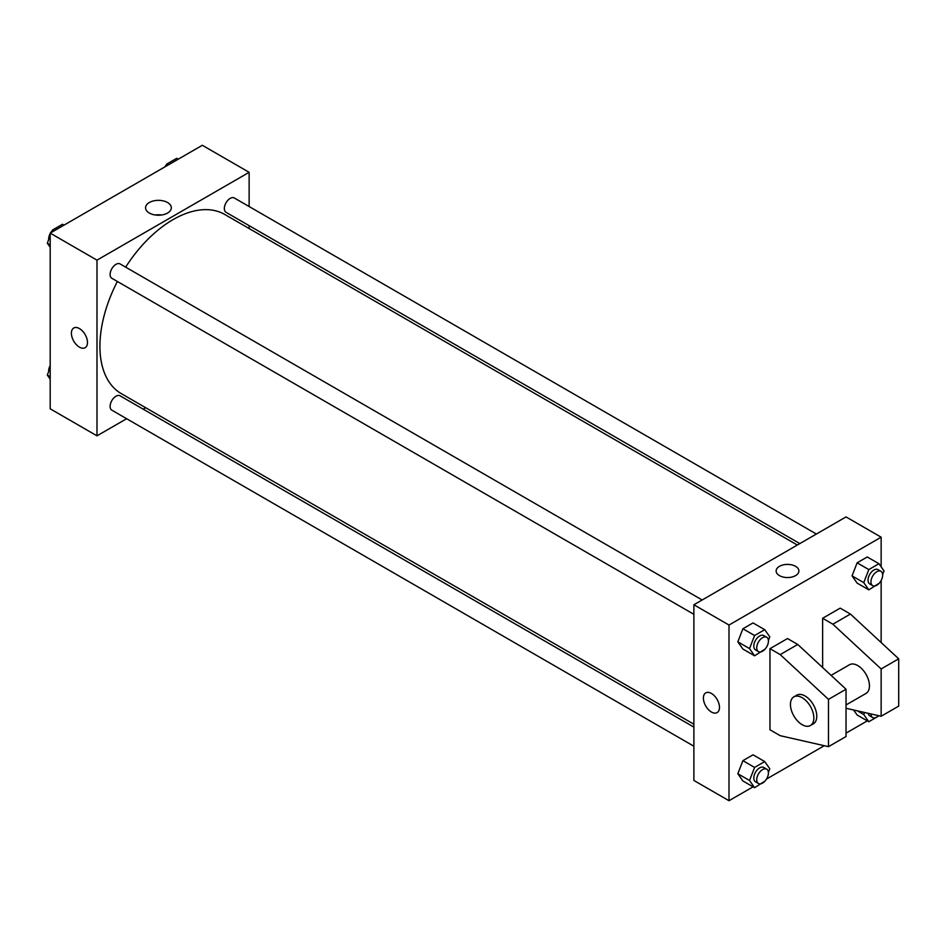 <?xml version="1.0" encoding="UTF-8"?>
<svg xmlns="http://www.w3.org/2000/svg" width="946" height="946" viewBox="0 0 946 946"><rect width="100%" height="100%" fill="white"/><g stroke="black" fill="none" stroke-linecap="round" stroke-linejoin="round"><path stroke-width="1.42" d="M126.634 418.723L96.989 435.834L50.185 408.814L50.185 233.118L202.326 145.282L249.141 172.314L249.141 206.535M145.696 407.714L143.189 409.169M117.375 281.47A103.445 59.728 120 0 0 99.921 346.307A103.445 59.728 120 0 0 121.348 393.666L693.879 724.21M797.336 545.038L224.793 214.482A103.445 59.728 120 0 0 125.652 267.139M249.141 225.656L249.141 228.542M96.989 435.834L96.989 260.15L249.141 172.314M816.386 534.041L234.324 197.986A8.277 4.777 120 0 0 227.939 200.197A8.277 4.777 120 0 0 224.332 208.522A8.277 4.777 120 0 0 226.047 212.318L799.831 543.595M693.879 727.107L120.095 395.83A8.277 4.777 120 0 0 113.709 398.053A8.277 4.777 120 0 0 110.103 406.378A8.277 4.777 120 0 0 111.817 410.162L693.879 746.217M693.879 614.321L111.817 278.266A8.277 4.777 -60 0 1 111.817 268.711A8.277 4.777 -60 0 1 120.095 263.934L702.157 599.989M96.989 260.15L50.185 233.118M149.326 213.039A12.889 7.438 180 0 1 145.554 207.789A12.889 7.438 180 0 1 158.443 200.339A12.889 7.438 180 0 1 171.321 207.789A12.889 7.438 180 0 1 163.374 214.659A12.889 7.438 180 0 1 149.326 213.039M87.481 342.499A11.376 6.575 60 0 1 85.128 347.714A11.376 6.575 60 0 1 73.753 341.139A11.376 6.575 60 0 1 73.753 328.002A11.376 6.575 60 0 1 82.515 331.053A11.376 6.575 60 0 1 87.481 342.499M85.128 347.714A11.376 6.575 60 0 1 73.753 341.139A11.376 6.575 60 0 1 73.753 328.002M155.321 215.002A12.889 7.438 180 0 1 161.565 215.002M753.075 786.824L728.999 800.718L693.879 780.45L693.879 604.766L846.031 516.918L881.14 537.186L881.14 566.843M867.305 720.876L846.031 733.15M824.285 745.708L766.52 779.055M881.14 580.525L881.14 642.547M795.562 575.617A11.376 6.575 180 0 1 783.158 577.048A11.376 6.575 180 0 1 776.134 570.982A11.376 6.575 180 0 1 787.51 564.407A11.376 6.575 180 0 1 798.897 570.982A11.376 6.575 180 0 1 795.562 575.617M728.999 800.718L728.999 625.034L693.879 604.766M728.999 625.034L881.14 537.186M798.897 570.982A11.376 6.575 0 0 0 787.51 564.407A11.376 6.575 0 0 0 776.134 570.982M705.751 692.886A11.376 6.575 -120 0 0 704.013 702.003A11.376 6.575 -120 0 0 711.439 712.031A11.376 6.575 60 0 1 704.001 702.003A11.376 6.575 60 0 1 705.751 692.886A11.376 6.575 60 0 1 717.127 699.461A11.376 6.575 60 0 1 717.127 712.598A11.376 6.575 60 0 1 711.439 712.031A11.376 6.575 -120 0 0 717.127 712.598M857.111 714.999L853.599 709.997L857.111 714.999L868.818 721.751L863.757 714.537L864.549 712.48M852.05 575.878L857.111 562.823L867.257 556.969L857.111 562.823L852.05 575.878L857.111 583.091L852.05 575.878L863.757 582.641L868.818 569.575L878.952 563.721L884.025 570.935L882.642 574.494M737.821 641.837L742.894 628.771L753.028 622.917L742.894 628.771L737.821 641.837L742.894 649.039L737.821 641.837L749.528 648.589L754.589 635.523L764.723 629.681L769.796 636.883L768.412 640.442M737.821 773.733L742.894 760.667L753.028 754.813L742.894 760.667L737.821 773.733L742.894 780.947L737.821 773.733L749.528 780.485L754.589 767.431L764.723 761.577L769.796 768.791L768.412 772.35M822.63 667.521L822.63 618.282L840.178 608.136L850.419 614.049L898.7 658.818L898.7 706.118L881.14 716.252L881.14 668.952L832.87 624.194L822.63 618.282M769.961 729.768L769.961 648.684L780.202 654.597L828.483 699.366L828.483 746.666L780.202 735.681L769.961 729.768M828.483 746.666L846.031 736.532L846.031 689.232L797.75 644.463L787.51 638.55L769.961 648.684M846.031 704.959L866.016 693.43A16.555 9.555 -120 0 0 866.016 674.309A16.555 9.555 -120 0 0 849.461 664.754L831.085 675.361M846.031 708.27L881.14 716.252M793.871 696.859L796.792 695.168A16.555 9.555 60 0 1 813.347 704.723A16.555 9.555 60 0 1 813.347 723.832L810.415 725.523A16.555 9.555 60 0 1 802.149 724.707A16.555 9.555 60 0 1 791.329 710.115A16.555 9.555 60 0 1 793.871 696.859A16.555 9.555 60 0 1 810.415 706.414A16.555 9.555 60 0 1 810.415 725.523M898.7 658.818L881.14 668.952M846.031 689.232L828.483 699.366M850.419 614.049L832.87 624.194M797.75 644.463L780.202 654.597M50.185 247.261L47.3 243.169L50.185 235.743M51.486 232.361L52.373 230.103L62.507 224.249L64.021 225.124M50.185 244.825L47.3 243.169M53.887 230.978L52.373 230.103M50.185 233.579A8.277 4.777 120 0 0 48.66 239.007A8.277 4.777 120 0 0 48.684 239.598M52.054 230.907A8.277 4.777 120 0 0 50.576 232.893M165.716 166.413L166.591 164.155L176.736 158.301L178.25 159.176M168.116 165.03L166.591 164.155M166.283 164.959A8.277 4.777 120 0 0 164.805 166.945M50.185 379.157L47.3 375.065L50.185 367.639M50.185 376.721L47.3 375.065M50.185 365.475A8.277 4.777 120 0 0 48.66 370.903A8.277 4.777 120 0 0 48.684 371.506M765.042 649.145L754.589 655.803L749.528 648.589M766.721 637.261L763.8 635.57A8.277 4.777 120 0 0 757.415 637.781A8.277 4.777 120 0 0 753.808 646.118A8.277 4.777 120 0 0 755.523 649.902L758.444 651.593A8.277 4.777 120 0 0 766.721 646.816A8.277 4.777 120 0 0 766.721 637.261A8.277 4.777 120 0 0 760.348 639.472A8.277 4.777 120 0 0 756.729 647.809A8.277 4.777 120 0 0 758.444 651.593M754.589 655.803L742.894 649.039M754.589 635.523L742.894 628.771M764.723 629.681L753.028 622.917M879.272 583.197L868.818 589.855L863.757 582.641M880.951 571.313L878.03 569.622A8.277 4.777 120 0 0 871.644 571.833A8.277 4.777 120 0 0 868.038 580.17A8.277 4.777 120 0 0 869.752 583.954L872.673 585.645A8.277 4.777 120 0 0 880.951 580.868A8.277 4.777 120 0 0 880.951 571.313A8.277 4.777 120 0 0 874.577 573.524A8.277 4.777 120 0 0 870.959 581.861A8.277 4.777 120 0 0 872.673 585.645M868.818 589.855L857.111 583.091M868.818 569.575L857.111 562.823M878.952 563.721L867.257 556.969M765.042 781.041L754.589 787.699L749.528 780.485M766.721 769.157L763.8 767.466A8.277 4.777 120 0 0 757.415 769.689A8.277 4.777 120 0 0 753.808 778.014A8.277 4.777 120 0 0 755.523 781.81L758.444 783.489A8.277 4.777 120 0 0 766.721 778.712A8.277 4.777 120 0 0 766.721 769.157A8.277 4.777 120 0 0 760.348 771.38A8.277 4.777 120 0 0 756.729 779.705A8.277 4.777 120 0 0 758.444 783.489M754.589 787.699L742.894 780.947M754.589 767.431L742.894 760.667M764.723 761.577L753.028 754.813M879.011 715.767L868.818 721.751M868.144 713.296A8.277 4.777 120 0 0 869.752 715.85L872.673 717.541A8.277 4.777 120 0 0 878.692 715.696M863.757 714.537L857.348 710.848M870.959 713.934A8.277 4.777 120 0 0 872.673 717.541"/></g></svg>
